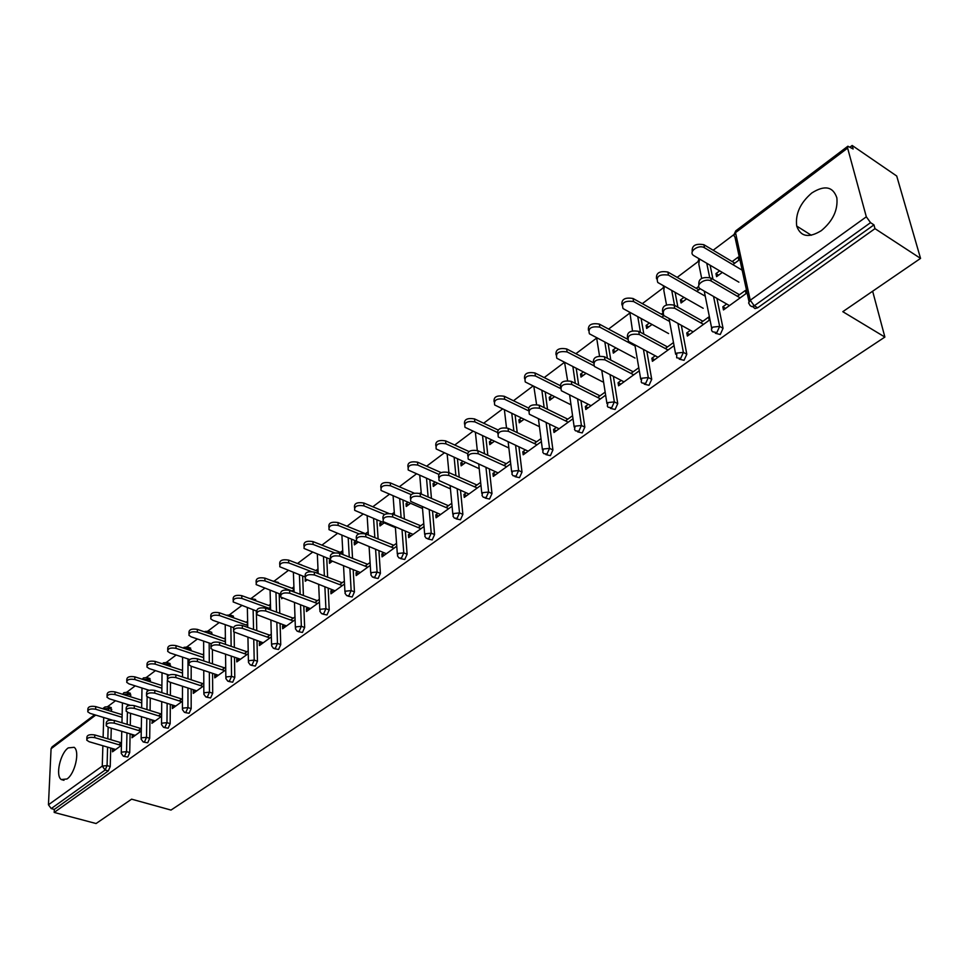 <?xml version="1.0" encoding="UTF-8"?>
<svg xmlns="http://www.w3.org/2000/svg" width="969" height="969" viewBox="0 0 969 969"><rect width="100%" height="100%" fill="white"/><g stroke="black" fill="none" stroke-linecap="round" stroke-linejoin="round"><path stroke-width="1.45" d="M811.804 192.976C800.249 202.884 795.222 213.907 796.712 226.068C800.576 236.799 808.776 238.326 821.324 230.646C832.843 221.041 838.028 210.103 836.865 197.846C832.965 186.496 824.619 184.873 811.804 192.976M68.254 747.886C60.235 753.264 55.245 775.648 61.253 779.548L66.982 778.991C75.025 773.783 80.088 751.266 74.165 747.317L68.254 747.886M852.163 145.471L853.132 148.996L847.887 146.222L847.621 148.1L866.322 216.814L870.55 222.652L873.953 224.881L874.983 228.648L920.55 258.396L896.725 176.031L852.163 145.471L850.176 146.973M734.066 234.486L713.16 250.244M697.971 261.691L677.161 277.376M663.038 288.023L642.326 303.636M629.196 313.532L608.58 329.072M596.407 338.254L575.889 353.709M564.467 362.321L544.215 377.583M533.023 386.013L513.485 400.742M502.536 409.003L483.676 423.211M472.957 431.302L454.74 445.025M444.238 452.947L426.639 466.198M416.343 473.962L399.349 486.777M389.259 494.384L372.811 506.775M362.915 514.236L347.023 526.215M337.309 533.531L321.938 545.123M312.406 552.306L297.774 563.328M288.168 570.571L274.469 580.903M264.573 588.353L251.758 598.018M241.608 605.673L229.629 614.697M219.224 622.546L208.056 630.964M197.422 638.983L187.017 646.82M176.164 654.996L166.486 662.287M155.428 670.621L146.464 677.379M135.212 685.858L126.915 692.12M115.493 700.732L107.825 706.498M920.55 258.396L842.8 311.679L884.879 337.067L872.645 291.221M884.879 337.067L171.004 810.072L131.602 799.171L96.076 823.529L54.191 812.434L54.325 809.406L108.298 770.924L105.136 770.028L51.224 808.582L54.325 809.406M51.224 808.582L48.45 804.779L51.078 748.758L52.035 746.917L94.647 714.759M874.983 228.648L54.191 812.434M121.428 745.343L112.501 751.811L112.561 749.158L115.129 749.909M121.488 742.69L118.703 744.701M710.12 265.252L713.002 279.326M716.927 298.404L723.056 328.309L720.258 334.499L715.328 333.288M873.953 224.881L757.697 307.803L754.96 308.578L752.659 306.567M110.684 707.443L111.714 711.488M111.265 728.191L110.95 739.722M110.732 748.044L110.224 766.515L108.298 770.924M690.376 330.32L686.767 332.936L687.36 336.049L709.211 320.254L708.581 317.129L700.732 322.822M686.585 298.876L681.05 302.982L680.468 299.954L683.121 301.444M698.734 286.4L696.178 288.302M683.944 297.374L680.468 299.954M696.772 291.33L700.224 288.774M641.127 318.535L643.84 334.135M646.832 351.275L651.713 379.327L649.024 385.299L644.264 384.16M621.25 380.429L618.077 382.731L618.573 385.795L639.055 370.982M638.535 367.905L630.952 373.404M618.501 349.3L613.316 353.14L612.832 350.148L615.472 351.541M615.86 347.907L612.832 350.148M628.057 342.227L628.845 341.645M576.228 368.341L578.675 385.081M580.952 400.657L584.828 427.147L582.236 432.925L577.621 431.847M556.363 427.462L553.602 429.473L554.002 432.489L573.006 418.753M572.57 415.713L565.472 420.861M554.547 396.66L549.677 400.27L549.278 397.314L551.906 398.622M551.918 395.364L549.278 397.314M515.108 415.023L517.228 432.634M518.96 446.903L522 472.073L519.493 477.669L514.999 476.651M495.365 471.685L492.955 473.429L493.282 476.409L510.711 463.8M510.36 460.808L503.928 465.471M494.36 441.234L489.781 444.626L489.454 441.719L492.07 442.93M491.743 440.023L489.454 441.719M457.453 458.894L459.233 477.172M460.517 490.326L462.867 514.357L460.445 519.784L456.06 518.827M437.891 513.34L435.796 514.854L436.062 517.797L452.075 506.218M451.796 503.262L445.97 507.49M437.625 483.252L433.3 486.45L433.046 483.579L435.65 484.718M448.841 471.867L448.235 472.315M435.02 482.126L433.046 483.579M402.983 500.21L404.424 518.996M405.357 531.206L407.113 554.22L404.763 559.488L400.476 558.58M383.651 552.657L381.859 553.965L382.052 556.86L396.757 546.213M396.551 543.306L391.282 547.122M384.039 522.945L379.969 525.961L379.775 523.127L382.355 524.181M394.286 512.347L392.191 513.897M381.447 521.879L379.775 523.127M351.456 539.2L352.546 558.362M353.201 569.748L354.46 591.877L352.183 596.989L347.992 596.129M332.391 589.818L330.853 590.933L330.986 593.791L344.516 584.004M344.358 581.134L339.61 584.586M331.992 561.487L329.508 563.328L329.375 560.53L331.931 561.523M342.723 550.61L340.349 552.378M330.235 559.888L329.375 560.53M341.875 554.159L342.881 553.42M300.753 564.588L301.977 565.23M302.643 576.071L303.406 595.499M303.818 606.17L304.654 627.488L302.449 632.454L298.343 631.655M283.856 624.993L282.56 625.938L282.645 628.748L295.085 619.748M294.988 616.926L290.7 620.039M282.342 598.248L281.7 598.721L281.676 597.897M293.91 586.851L292.02 588.256M292.117 591.017L294.007 589.612M254.702 599.193L256.107 600.865M256.337 610.979L256.773 630.601M257.003 640.642L257.463 661.233L255.332 666.066L251.298 665.303M237.853 658.339L236.763 659.126L236.799 661.9L248.258 653.627M248.197 650.841L244.333 653.639M247.628 621.202L246.174 622.268M246.223 624.993L247.676 623.927M210.976 632.067L212.284 634.55M212.393 649.642L212.49 663.838M212.562 673.322L212.695 693.235L210.624 697.946L206.676 697.22M194.175 690.001L193.279 690.655L193.279 693.38L203.817 685.761M203.805 683.024L200.329 685.531M203.684 653.809L202.642 654.584M202.642 657.273L203.696 656.497M169.381 663.329L170.592 666.502M170.471 682.358L170.374 695.367M170.314 704.354L170.169 723.649L168.158 728.228L164.282 727.537M152.642 720.1L151.891 723.31L161.593 716.297M161.617 713.596L158.504 715.849M161.92 684.804L161.229 685.313M161.205 687.966L161.884 687.457M129.785 693.089L130.876 696.868M130.536 713.305L130.282 725.309M130.112 733.836L129.725 752.574L127.763 757.043L123.959 756.389M132.644 734.599L131.954 737.736L141.268 731.001M141.304 728.325L138.361 730.456M149.347 678.385L150.498 681.873M150.268 698.031L150.086 710.531M149.965 719.277L149.698 738.281L147.712 742.811L143.872 742.145M182.535 669.506L181.675 670.136M181.663 672.813L182.535 672.171M173.148 705.238L172.349 705.82L172.325 708.533L182.438 701.229M182.451 698.504L179.156 700.89M189.924 647.886L191.184 650.732M191.184 666.248L191.172 679.802M191.172 689.032L191.172 708.63L189.125 713.281L185.212 712.578M225.377 637.711L224.13 638.632M224.154 641.345L225.402 640.424M215.736 674.376L214.743 675.09L214.767 677.84L225.741 669.906M225.716 667.132L222.058 669.797M232.56 615.836L233.929 617.931M234.135 632.369L234.353 647.437M234.498 657.2L234.789 677.44L232.693 682.212L228.696 681.461M270.46 604.244L268.801 605.48M268.873 608.229L270.533 606.994M260.552 641.89L259.365 642.75L259.426 645.548L271.356 636.912M271.284 634.114L267.214 637.057M277.425 582.115L278.818 583.326M279.193 593.755L279.787 613.292M280.102 623.648L280.744 644.579L278.575 649.484L274.506 648.697M306.822 580.116L305.283 581.255L305.187 578.832M317.989 568.973L315.858 570.559M316.524 572.933L318.111 571.758M307.803 607.636L306.374 608.665L306.495 611.5L319.467 602.124M319.334 599.278L314.828 602.548M326.723 557.89L327.643 577.197M328.176 588.219L329.218 609.925L326.977 614.964L322.822 614.128M357.876 542.313L354.388 544.893L354.23 542.083L356.798 543.112M368.147 531.751L365.507 533.701M355.768 540.932L354.23 542.083M357.67 571.492L355.998 572.703L356.168 575.574L370.267 565.375M370.085 562.492L365.083 566.114M376.868 519.99L378.128 538.97M378.915 550.755L380.417 573.309L378.104 578.505L373.864 577.621M410.444 503.383L406.253 506.484L406.035 503.626L408.627 504.728M421.176 492.397L419.807 493.415M407.852 502.281L406.035 503.626M410.384 533.277L408.446 534.682L408.664 537.601L424.01 526.506M423.768 523.575L418.233 527.584M429.836 479.861L431.447 498.405M432.549 511.075L434.584 534.573L432.198 539.927L427.862 538.994M465.58 462.552L461.135 465.847L460.844 462.952L463.461 464.127M462.964 461.377L460.844 462.952M466.198 492.821L463.957 494.444L464.248 497.412L480.951 485.324M480.648 482.356L474.519 486.789M485.857 437.298L487.819 455.26M489.309 468.948L491.986 493.536L489.527 499.047L485.094 498.054M523.999 419.286L519.275 422.787L518.924 419.843L521.552 421.103M521.37 418.027L518.924 419.843M525.404 449.907L522.812 451.784L523.187 454.788L541.38 441.622M540.993 438.606L534.234 443.499M545.22 392.045L547.509 409.257M549.496 424.143L552.924 449.955L550.38 455.648L545.826 454.594M586.027 373.344L581 377.074L580.564 374.095L583.205 375.439M583.386 371.999L580.564 374.095M588.304 404.315L585.337 406.459L585.785 409.512L605.625 395.158M605.153 392.106L597.703 397.508M608.181 343.85L610.773 360.056M613.389 376.384L617.737 403.613L615.097 409.487L610.409 408.385M652.004 324.494L646.65 328.455L646.117 325.451L648.758 326.892M662.421 313.35L661.318 314.162M649.363 323.04L646.117 325.451M661.863 317.19L663.947 315.652M655.262 355.78L651.871 358.239L652.416 361.316L673.564 346.03M672.995 342.929L665.267 348.525M675.09 292.347L677.9 307.246M681.328 325.305L686.803 354.23L684.053 360.311L679.221 359.148M722.317 272.422L716.588 276.662L715.958 273.609L718.61 275.172M732.83 264.622L738.802 260.213L738.136 257.148L732.176 261.569M719.664 270.86L715.958 273.609M726.677 304.012L722.826 306.81L723.468 309.935L746.045 293.607L745.367 290.47L737.373 296.26M132.002 735.059L134.582 735.834M151.927 720.621L154.519 721.42M172.349 705.82L174.941 706.643M193.279 690.655L195.883 691.491M214.743 675.09L217.371 675.962M236.763 659.126L239.404 660.022M259.365 642.75L262.005 643.67M282.56 625.938L285.225 626.882M306.374 608.665L309.05 609.646M330.853 590.933L333.542 591.95M355.998 572.703L358.7 573.745M381.859 553.965L384.56 555.043M408.446 534.682L411.159 535.809M435.796 514.854L438.521 516.017M463.957 494.444L466.695 495.643M492.955 473.429L495.692 474.665M522.812 451.784L525.573 453.056M553.602 429.473L556.351 430.793M585.337 406.459L588.098 407.84M618.077 382.731L620.85 384.148M651.871 358.239L654.644 359.705M686.767 332.936L689.54 334.475M722.826 306.81L725.599 308.396M86.822 738.996L86.871 737.506C87.028 735.035 89.669 734.187 94.792 734.95L94.696 737.627C89.572 736.864 86.931 737.712 86.774 740.183L89.16 741.733L115.686 749.497M94.792 734.95L121.331 742.799M94.696 737.627L121.27 745.464M87.816 710.604L87.864 709.187C88.022 706.667 90.638 705.807 95.713 706.595L95.628 709.223C90.541 708.436 87.925 709.296 87.767 711.815L90.129 713.39L112.271 720.1M122.082 717.29L95.628 709.223M122.142 714.686L95.713 706.595M106.239 724.57L106.275 723.14C106.396 720.573 109.073 719.676 114.306 720.464L114.233 723.165C109 722.377 106.324 723.274 106.202 725.842L108.552 727.38L135.224 735.374M114.306 720.464L140.989 728.555M114.233 723.165L140.941 731.232M126.14 709.78L126.164 708.412C126.249 705.747 128.962 704.814 134.303 705.626L134.255 708.351C128.901 707.54 126.188 708.472 126.103 711.137L128.429 712.663L155.234 720.9M134.303 705.626L161.133 713.959M134.255 708.351L161.096 716.66M146.537 694.616L146.561 693.319C146.598 690.546 149.347 689.577 154.81 690.412L154.774 693.15C149.311 692.326 146.561 693.295 146.513 696.057L148.802 697.571L175.752 706.062M154.81 690.412L181.772 698.988M154.774 693.15L181.76 701.713M167.467 679.075L167.48 677.852C167.467 674.969 170.265 673.952 175.849 674.799L175.825 677.561C170.241 676.713 167.443 677.731 167.455 680.601L169.696 682.103L196.78 690.849M175.849 674.799L202.945 683.642M175.825 677.561L202.945 686.391M188.931 663.123L188.931 661.972C188.882 658.981 191.705 657.915 197.422 658.799L197.422 661.573C191.705 660.701 188.882 661.766 188.931 664.758L191.135 666.236L218.352 675.248M197.422 658.799L224.651 667.907M197.422 661.573L224.687 670.669M107.05 695.972L107.099 694.616C107.22 691.999 109.872 691.103 115.045 691.914L114.972 694.555C109.788 693.743 107.135 694.652 107.014 697.256L109.352 698.819L130.137 705.275M141.74 702.913L114.972 694.555M141.789 700.284L115.045 691.914M126.769 680.965L126.806 679.681C126.891 676.968 129.567 676.023 134.861 676.859L134.812 679.523C129.519 678.7 126.83 679.632 126.745 682.346L129.034 683.896L149.202 690.303M161.884 688.184L134.812 679.523M161.908 685.531L134.861 676.859M146.985 665.594L147.009 664.371C147.046 661.561 149.771 660.579 155.173 661.427L155.137 664.116C149.735 663.268 147.009 664.249 146.961 667.06L149.226 668.598L169.09 675.066M182.523 673.092L155.137 664.116M182.535 670.427L155.173 661.427M167.71 649.836L167.722 648.685C167.71 645.766 170.471 644.736 176.007 645.62L175.995 648.322C170.459 647.449 167.698 648.467 167.698 651.398L169.926 652.924L189.742 659.526M203.696 657.624L175.995 648.322M203.696 654.947L176.007 645.62M188.967 633.665L188.967 632.612C188.907 629.559 191.717 628.493 197.361 629.39L197.373 632.115C191.717 631.219 188.907 632.285 188.967 635.325L191.147 636.839L211.145 643.67M225.426 641.781L197.373 632.115M225.389 639.068L197.361 629.39M210.963 646.747L210.963 645.693C210.854 642.58 213.713 641.466 219.563 642.362L219.6 645.16C213.737 644.264 210.867 645.378 210.976 648.491L213.144 649.945L240.494 659.235M219.563 642.362L246.925 651.762M219.6 645.16L246.986 654.547M210.77 617.083L210.77 616.114C210.661 612.941 213.495 611.827 219.285 612.747L219.309 615.485C213.519 614.564 210.673 615.69 210.782 618.852L212.926 620.33L233.359 627.5M247.713 625.526L219.309 615.485M247.652 622.801L219.285 612.747M233.59 629.947L233.577 628.978C233.396 625.732 236.315 624.569 242.298 625.489L242.347 628.312C236.351 627.403 233.444 628.554 233.614 631.8L263.205 642.81M242.298 625.489L269.794 635.192M242.347 628.312L269.866 637.99M233.154 600.065L233.141 599.181C232.972 595.887 235.855 594.712 241.778 595.656L241.826 598.43C235.891 597.473 233.008 598.648 233.19 601.943L256.47 611.027M270.593 608.847L241.826 598.43M270.508 606.109L241.778 595.656M256.821 612.687L256.797 611.827C256.555 608.447 259.51 607.224 265.651 608.169L265.724 611.015C259.571 610.07 256.615 611.294 256.858 614.661L286.521 625.95M265.651 608.169L293.268 618.174M265.724 611.015L293.365 620.996M256.143 582.587L256.119 581.812C255.877 578.384 258.796 577.149 264.876 578.118L264.949 580.903C258.868 579.934 255.937 581.17 256.179 584.598L280.659 594.3M294.079 591.744L264.949 580.903M293.982 588.982L264.876 578.118M280.683 594.954L280.659 594.203C280.344 590.678 283.336 589.406 289.634 590.375L289.731 593.234C283.433 592.277 280.429 593.549 280.744 597.061L310.468 608.629M289.634 590.375L317.372 600.695M289.731 593.234L317.505 603.542M279.738 564.636L279.714 563.97C279.411 560.397 282.367 559.113 288.605 560.106L288.701 562.904C282.451 561.911 279.496 563.207 279.811 566.78L305.065 576.979M311.243 571.528L288.701 562.904M318.098 571.419L288.605 560.106M305.211 576.737L305.187 576.107C304.787 572.437 307.827 571.092 314.295 572.085L314.416 574.968C307.948 573.975 304.908 575.32 305.296 578.99L335.08 590.836M314.295 572.085L342.142 582.744M314.416 574.968L342.299 585.603M303.987 546.189L303.963 545.656C303.576 541.925 306.579 540.581 312.975 541.598L313.096 544.421C306.688 543.403 303.685 544.76 304.084 548.478L330.066 559.186M334.547 552.851L313.096 544.421M342.869 553.372L312.975 541.598M330.417 557.999L330.393 557.502C329.92 553.674 332.997 552.269 339.634 553.275L339.792 556.182C333.142 555.176 330.066 556.581 330.538 560.397L360.359 572.546M339.634 553.275L367.614 564.285M339.792 556.182L367.784 567.168M328.915 527.233L328.891 526.833C328.406 522.957 331.459 521.528 338.024 522.57L338.169 525.416C331.604 524.374 328.552 525.792 329.036 529.668L356.435 541.199M359.063 533.858L338.169 525.416M368.087 534.755L338.024 522.57M356.35 538.728L356.338 538.364C355.756 534.379 358.881 532.902 365.701 533.931L365.882 536.862C359.063 535.833 355.926 537.311 356.507 541.283L386.365 553.735M365.701 533.931L393.789 545.305M365.882 536.862L393.995 548.212M354.533 507.756L354.521 507.49C353.951 503.444 357.028 501.942 363.787 503.008L363.956 505.866C357.21 504.813 354.109 506.302 354.69 510.348L395.4 527.633M384.608 514.454L363.956 505.866M388.763 513.425L363.787 503.008M383.034 518.912L383.021 518.694C382.343 514.527 385.517 512.976 392.53 514.03L392.748 516.986C385.723 515.932 382.549 517.482 383.227 521.637L413.097 534.404M392.53 514.03L420.716 525.792M392.748 516.986L420.958 528.723M380.89 487.71L380.89 487.589C380.211 483.374 383.336 481.811 390.277 482.889L390.483 485.772C383.542 484.694 380.405 486.256 381.083 490.471L422.52 508.495M411.135 494.602L390.483 485.772M414.26 493.185L390.277 482.889M410.505 498.514L410.493 498.441C409.705 494.105 412.927 492.47 420.134 493.548L420.389 496.516C413.157 495.45 409.948 497.073 410.735 501.409L440.616 514.503M420.134 493.548L448.429 505.709M420.389 496.516L448.695 508.652M407.997 467.106C407.246 462.722 410.42 461.074 417.542 462.177L417.784 465.084C410.638 463.994 407.464 465.629 408.24 470.026L450.44 488.861M438.666 474.289L417.784 465.084M441.052 472.569L417.542 462.177M438.751 477.547C437.927 473.054 441.198 471.346 448.574 472.448L448.853 475.44C441.416 474.35 438.158 476.07 439.066 480.576L468.935 494.02M448.574 472.448L476.954 485.021M448.853 475.44L477.257 488.001M435.868 445.97C435.129 441.428 438.376 439.732 445.607 440.871L445.885 443.79C438.533 442.676 435.311 444.408 436.207 448.974L479.207 468.693M467.288 453.516L445.885 443.79M468.984 451.518L445.607 440.871M467.833 455.999C467.034 451.336 470.377 449.58 477.874 450.706L478.189 453.722C470.534 452.62 467.215 454.425 468.245 459.136L498.102 472.92M477.874 450.706L506.339 463.727M478.189 453.722L506.678 466.719M464.563 424.204C463.848 419.504 467.167 417.736 474.519 418.911L474.822 421.854C467.252 420.728 463.981 422.545 465.011 427.317L508.858 447.969M497.109 432.295L474.822 421.854M498.042 429.97L474.519 418.911M497.8 433.797C497.024 428.964 500.44 427.135 508.059 428.31L508.422 431.338C500.525 430.224 497.17 432.126 498.332 437.031L528.153 451.191M508.059 428.31L536.608 441.791M508.422 431.338L536.996 444.795M494.129 401.784C493.439 396.915 496.831 395.086 504.304 396.297L504.643 399.252C496.843 398.114 493.536 400.027 494.699 404.994L539.454 426.687M528.674 410.868L504.643 399.252M528.287 407.925L504.304 396.297M528.711 410.917C527.948 405.902 531.436 404 539.2 405.212L539.6 408.264C531.46 407.137 528.057 409.124 529.365 414.248L559.125 428.795M539.2 405.212L567.81 419.165M539.6 408.264L568.234 422.205M524.604 378.685C523.926 373.634 527.39 371.733 534.997 372.98L535.385 375.96C527.354 374.809 523.987 376.82 525.295 381.992L571.02 404.824M560.3 388.399L535.385 375.96M559.864 385.432L534.997 372.98M560.591 387.309C559.84 382.101 563.425 380.127 571.322 381.374L571.758 384.451C563.377 383.312 559.912 385.408 561.378 390.737L591.066 405.696M571.322 381.374L599.993 395.837M571.758 384.451L600.465 398.901M556.036 354.872C555.37 349.627 558.907 347.641 566.659 348.937L567.095 351.929C558.798 350.778 555.394 352.886 556.86 358.276L602.548 381.798M593.682 365.652L567.095 351.929M593.307 362.721L566.659 348.937M593.5 362.951C592.762 357.549 596.419 355.49 604.486 356.774L604.971 359.862C596.31 358.724 592.798 360.94 594.433 366.488L624.012 381.859M604.486 356.774L633.193 371.769M604.971 359.862L633.714 374.846M588.462 330.308C587.808 324.857 591.429 322.798 599.339 324.118L599.811 327.134C591.26 325.972 587.795 328.2 589.418 333.808L635.046 358.058M635.07 345.969L599.811 327.134M627.246 339.065L599.339 324.118M627.488 337.806C626.749 332.185 630.504 330.041 638.728 331.362L639.261 334.475C630.322 333.348 626.761 335.662 628.554 341.439L658.024 357.258M638.728 331.362L667.484 346.926M639.261 334.475L668.041 350.015M621.941 304.956C621.286 299.288 624.993 297.144 633.06 298.513L633.581 301.541C624.751 300.378 621.238 302.716 623.043 308.566L668.574 333.554M669.579 321.454L633.581 301.541M663.777 315.531L633.06 298.513M662.602 311.836C661.875 305.998 665.703 303.745 674.109 305.114L674.69 308.251C665.473 307.112 661.851 309.559 663.826 315.567L693.15 331.858M674.109 305.114L702.888 321.26M674.69 308.251L703.494 324.373M656.522 278.781C655.868 272.895 659.659 270.654 667.895 272.059L668.465 275.111C659.356 273.948 655.783 276.407 657.769 282.488L703.167 308.275M705.25 296.187L668.465 275.111M698.819 289.816L667.895 272.059M698.903 285.007C698.164 278.915 702.101 276.577 710.689 277.97L711.331 281.119C705.505 277.388 694.41 285.177 700.284 288.823L729.451 305.61M710.689 277.97L739.468 294.746M711.331 281.119L740.146 297.871M692.241 251.746C691.587 245.617 695.463 243.28 703.894 244.721L704.524 247.785C698.758 244.018 687.833 251.855 693.647 255.537L738.899 282.173M742.169 270.169L704.524 247.785M734.829 263.144L703.894 244.721M48.45 804.779L102.266 766.091L102.871 745.742M103.114 737.409L103.707 717.508M95.725 715.086L51.078 748.758M107.595 747.135L107.075 765.607L105.136 770.028L102.266 766.091L107.075 765.607L110.224 766.515M111.774 709.344L108.685 708.4L103.962 708.872L104.906 707.007L108.201 706.68L108.625 710.543M847.621 148.1L735.507 232.645L750.248 300.257L866.322 216.814M870.55 222.652L754.27 305.804L757.697 307.803M750.248 300.257L754.27 305.804L751.896 306.64L750.163 305.635L748.601 302.922L750.248 300.257M847.754 146.319L735.919 230.731L733.969 235.697L734.974 237.114L748.989 301.565M108.383 718.925L108.346 720.512M108.153 727.247L107.825 738.802M107.644 706.498L111.29 707.636M126.963 732.891L126.551 751.641L121.682 752.126L121.234 753.373L123.317 756.195L124.589 756.111L126.551 751.641L129.725 752.574M130.912 694.991L127.811 694.01L127.763 695.887M127.581 704.475L127.545 705.965M127.411 712.251L127.145 724.364M150.51 680.286L147.397 679.281L147.373 680.868M147.24 689.674L147.215 691.2M147.131 696.747L146.937 709.55M146.803 718.308L146.513 737.324L149.698 738.281M170.605 665.219L167.467 664.189L167.455 665.473M167.371 674.509L167.358 676.568M167.322 680.347L167.213 694.361M167.14 703.349L166.971 722.656L170.169 723.649M191.184 649.775L188.034 648.709L188.034 649.666M188.01 658.956L187.986 678.772M187.974 688.002L187.95 707.612L191.172 708.63M212.284 633.956L209.122 633.447M209.171 642.992L209.292 662.772M209.352 672.256L209.461 692.193L212.695 693.235M233.917 617.725L230.743 616.805M230.876 626.628L231.143 646.335M231.276 656.11L231.543 676.362L234.789 677.44M253.127 609.816L253.551 629.462M253.757 639.516L254.205 660.119L257.463 661.233M275.971 592.568L276.54 612.117M276.843 622.473L277.461 643.428L280.744 644.579M299.409 574.835L300.148 594.288M300.547 604.971L301.359 626.301L304.654 627.488M323.476 556.618L324.373 575.937M324.894 586.972L325.911 608.702L329.218 609.925M348.198 537.892L349.264 557.066M349.906 568.464L351.141 590.606L354.46 591.877M373.586 518.633L374.833 537.638M375.609 549.435L377.086 572.001L380.417 573.309M399.7 498.817L401.105 517.616M402.026 529.837L403.77 552.875L407.113 554.22M426.53 478.42L428.128 496.976M429.206 509.658L431.229 533.18L434.584 534.573M454.146 457.404L455.902 475.694M457.174 488.861L459.5 512.916L462.867 514.357M482.55 435.747L484.488 453.734M485.953 467.433L488.606 492.034L491.986 493.536M511.777 413.424L513.885 431.06M515.593 445.328L518.609 470.522L522 472.073M541.877 390.398L544.154 407.622M546.128 422.52L549.532 448.356L552.924 449.955M572.885 366.633L575.32 383.385M577.585 398.974L581.424 425.488L584.828 427.147M604.838 342.081L607.418 358.3M610.01 374.64L614.334 401.893L617.737 403.613M637.772 316.706L640.473 332.306M643.44 349.47L648.297 377.535L651.713 379.327M671.735 290.446L674.533 305.356M677.937 323.428L683.387 352.377L686.803 354.23M706.764 263.277L709.671 277.497M713.535 296.453L719.64 326.383L723.056 328.309M123.111 694.434L127.811 694.01L127.314 692.314L123.959 692.629M126.733 692.108L130.427 693.295M141.583 737.821L141.123 739.141L143.182 741.939L144.526 741.854L146.513 737.324L141.583 737.821M143.037 679.487L147.397 679.281L146.913 677.61L143.485 677.9M146.283 677.379L150.025 678.603M161.98 723.165L161.508 724.546L163.543 727.319L164.96 727.247L166.971 722.656L161.98 723.165M163.555 664.189L167.467 664.189L166.983 662.53L163.482 662.796M166.317 662.287L170.12 663.571M182.887 708.133L182.414 709.587L184.425 712.324L185.903 712.263L187.95 707.612L182.887 708.133M184.716 648.552L188.034 648.709L187.55 647.086L183.977 647.328M186.847 646.82L190.699 648.152M204.338 692.714L203.853 694.252L205.828 696.941L207.39 696.905L209.461 692.193L204.338 692.714M206.567 632.563L209.11 632.854L208.638 631.255L204.98 631.473M207.899 630.964L211.811 632.357M226.346 676.895L225.85 678.518L227.788 681.159L229.435 681.134L231.543 676.362L226.346 676.895M229.302 616.296L230.743 616.599L230.271 615.024L226.528 615.218M229.483 614.697L233.456 616.151M248.936 660.652L248.427 662.36L250.329 664.964L252.061 664.952L254.205 660.119L248.936 660.652M251.613 598.018L252.909 599.702M272.119 643.985L271.599 645.79L273.464 648.334L275.293 648.346L277.461 643.428L272.119 643.985M274.336 580.903L275.596 582.127M295.945 626.858L295.412 628.772L297.217 631.243L299.155 631.279L301.359 626.301L295.945 626.858M297.653 563.34L298.755 563.994M320.412 609.271L319.867 611.282L321.623 613.692L323.67 613.752L325.911 608.702L320.412 609.271M345.558 591.187L345.012 593.319L346.708 595.644L348.864 595.729L351.141 590.606L345.558 591.187M371.418 572.594L370.873 574.847L372.484 577.088L374.773 577.197L377.086 572.001L371.418 572.594M398.029 553.469L397.46 555.855L399.01 557.987L401.42 558.144L403.77 552.875L398.029 553.469M425.391 533.786L424.834 536.317L426.287 538.34L428.843 538.534L431.229 533.18L425.391 533.786M453.577 513.534L453.007 516.211L454.376 518.112L457.077 518.342L459.5 512.916L453.577 513.534M482.598 492.664L482.029 495.498L483.289 497.267L486.147 497.557L488.606 492.034L482.598 492.664M512.504 471.176L511.923 474.156L513.086 475.791L516.102 476.13L518.609 470.522L512.504 471.176M533.834 386.425L536.584 404.509M543.33 449.01L542.749 452.172L543.791 453.649L546.976 454.049L549.532 448.356L543.33 449.01M564.576 362.382L567.58 380.587M575.114 426.154L574.532 429.497L575.465 430.805L578.82 431.278L581.424 425.488L575.114 426.154M596.613 337.733L599.532 356.035M607.914 402.583L607.333 406.108L608.132 407.234L611.681 407.779L614.334 401.893L607.914 402.583M629.874 312.381L632.491 330.804M641.781 378.237L641.187 381.968L641.853 382.912L645.608 383.518L648.297 377.535L641.781 378.237M664.359 286.303L663.813 290.325L666.515 304.896M676.75 353.091L676.677 357.779L680.638 358.469L683.387 352.377L676.75 353.091M700.163 259.389L699.352 259.91L698.819 264.149L701.665 278.321M712.881 327.11L711.416 328.976L711.779 330.804L712.663 331.798L716.842 332.573L719.64 326.383L712.881 327.11M811.319 235.261L796.712 226.068M63.966 780.299L61.253 779.548M102.641 708.714L104.725 707.152M123.729 692.811L122.736 694.313M122.421 702.876L121.961 722.789M121.755 731.341L121.258 752.574M143.242 678.082L142.37 679.269M141.995 688.014L141.656 707.903M141.51 716.685L141.135 738.281M163.24 662.99L162.526 663.85M162.041 672.777L161.835 692.641M161.738 701.653L161.52 723.637M182.584 657.139L182.511 676.98M182.487 686.234L182.414 708.618M203.635 641.103L203.72 660.906M203.756 670.403L203.841 693.223M225.22 624.642L225.45 644.385M225.559 654.16L225.838 677.416M247.361 607.745L247.749 627.415M247.943 637.481L248.403 661.197M255.659 599.532L249.009 598.285M270.085 590.387L270.617 609.973M270.908 620.354L271.562 644.542M278.442 582.49L272.337 580.903M293.401 572.558L294.091 592.035M294.479 602.73L295.363 627.44M301.831 565L296.635 563.183M317.335 554.232L318.195 573.575M318.68 584.622L319.806 609.876M341.912 535.372L342.941 554.571M343.547 565.993L344.94 591.817M367.154 515.98L368.353 535.009M369.104 546.831L370.764 573.26M393.099 496.019L394.468 514.842M395.364 527.088L397.338 554.159M419.771 475.452L421.309 494.045M422.375 506.751L424.688 534.513M447.181 454.267L448.913 472.593M450.149 485.784L452.826 514.285M475.391 432.428L477.293 450.476M478.734 464.163L481.811 493.463M504.401 409.899L506.496 427.789M508.144 441.852L511.68 472.012M538.437 418.814L542.458 449.895M569.627 395.013L574.193 427.099M601.773 370.388L606.945 403.576M629.475 312.163L629.317 313.205M634.889 344.903L640.739 379.303M663.62 285.843L663.147 287.732M669.034 318.498L675.647 354.23M699.037 258.735L698.068 261.436M704.233 291.112L711.706 328.334M735.75 230.864L734.151 234.268"/></g></svg>
